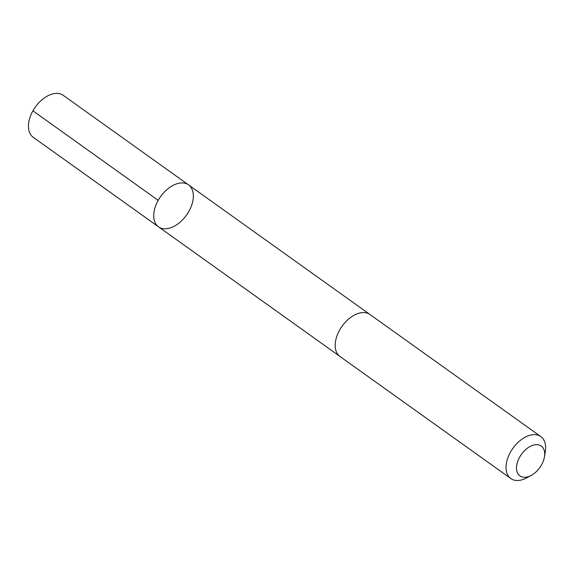 <?xml version="1.0" encoding="UTF-8"?>
<svg xmlns="http://www.w3.org/2000/svg" width="574" height="574" viewBox="0 0 574 574"><rect width="100%" height="100%" fill="white"/><g stroke="black" fill="none" stroke-linecap="round" stroke-linejoin="round"><path stroke-width="0.86" d="M191.881 204.574A25.794 15.914 -54.5 0 1 158.539 226.838A25.794 15.914 -54.5 0 1 160.591 196.602A25.794 15.914 -54.5 0 1 188.53 184.864A25.794 15.914 -54.5 0 1 191.881 204.574M63.248 95.349A25.794 15.914 125.5 0 0 29.913 117.605A25.794 15.914 125.5 0 0 33.256 137.322L158.539 226.838A25.794 15.914 -54.5 0 1 160.591 196.602A25.794 15.914 -54.5 0 1 188.53 184.864L63.248 95.349M544.453 456.882L545.3 451.81A25.794 15.914 125.5 0 0 540.837 436.592L369.993 314.523A25.794 15.914 125.5 0 0 336.658 336.787A25.794 15.914 125.5 0 0 340.002 356.497L510.846 478.565A25.794 15.914 125.5 0 0 526.688 477.855L531.208 475.408A18.346 11.322 125.5 0 0 544.453 456.882A18.346 11.322 125.5 0 0 534.616 444.864A18.346 11.322 125.5 0 0 517.561 461.891A18.346 11.322 125.5 0 0 531.208 475.408M540.837 436.592A25.794 15.914 125.5 0 0 507.495 458.856A25.794 15.914 125.5 0 0 510.846 478.565M158.202 200.348L32.919 110.825M369.699 314.315L188.53 184.864M339.715 356.282L158.539 226.838"/></g></svg>
